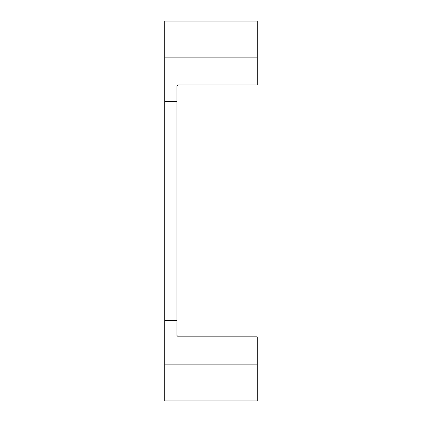 <?xml version="1.0" encoding="UTF-8"?>
<svg xmlns="http://www.w3.org/2000/svg" width="422" height="422" viewBox="0 0 422 422"><rect width="100%" height="100%" fill="white"/><g stroke="black" fill="none" stroke-linecap="round" stroke-linejoin="round"><path stroke-width="0.63" d="M164.754 57.846L257.246 57.846L257.246 21.1L164.754 21.1L164.754 320.514L176.929 320.514L176.929 335.458L178.284 336.819L257.246 336.819L257.246 400.9L164.754 400.9L164.754 364.154L257.246 364.154M164.754 320.514L164.754 364.154M164.754 101.486L176.929 101.486L176.929 86.325L178.284 84.97L257.246 84.97L257.246 57.846M176.929 101.486L176.929 320.514"/></g></svg>
